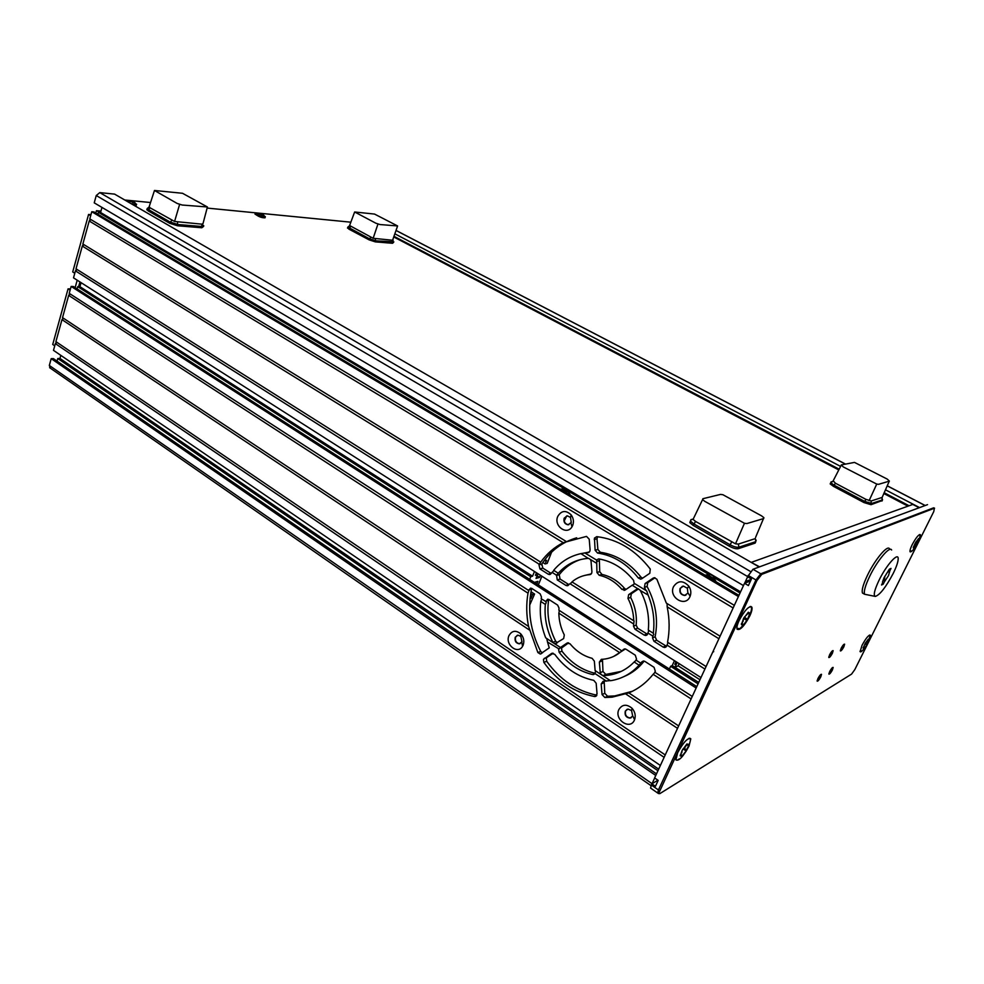 <?xml version="1.0" encoding="UTF-8"?>
<svg xmlns="http://www.w3.org/2000/svg" width="984" height="984" viewBox="0 0 984 984"><rect width="100%" height="100%" fill="white"/><g stroke="black" fill="none" stroke-linecap="round" stroke-linejoin="round"><path stroke-width="1.48" d="M854.493 462.406L887.248 479.097L889.376 481.114L878.54 484.337L876.732 484.079L843.263 466.92L841.271 464.928L854.493 462.406M833.214 480.782L835.379 483.206L865.945 499.38L871.209 500.967L882.156 497.412L889.265 481.151M881.971 498.334L882.562 499.872L871.627 503.476L864.592 501.348L834.038 485.149L830.742 482.713L832.476 481.545M882.254 500.524L871.037 504.694L864.001 502.578L833.46 486.354L830.176 483.919L830.545 483.119M722.871 494.706L761.591 515.874L763.879 517.658L763.707 518.543L746.905 523.549L744.457 523.279L704.765 501.336L702.588 499.614L702.884 498.716L720.485 494.423L722.871 494.706M693.622 518.224L693.068 519.38L695.577 521.434L735.503 543.82L738.381 544.091L755.306 538.592L755.81 541.643L738.898 547.215C736.758 547.584 733.756 546.723 729.87 544.656L693.818 523.869L690.497 521.163L690.965 519.65L692.711 519.171M755.146 539.121L756.155 540.228L755.134 543.106L738.209 548.715C736.081 549.084 733.068 548.236 729.193 546.157L693.154 525.37L689.846 522.652L690.313 521.126M755.65 542L755.134 543.106M374.535 214.069L397.597 225.951L379.898 224.537L375.851 223.208L354.646 211.99L374.535 214.069M349.591 225.52L373.157 238.288L392.579 240.256L397.511 226.209M393.834 241.793L375.765 240.834L369.455 238.792L347.869 227.083L349.48 225.84L354.646 211.99M393.686 242.212L392.53 243.282L375.396 241.892L369.086 239.85L348.926 229.149L347.659 227.698M182.52 193.282L207.415 206.984L182.163 205.029L177.157 203.442L154.476 190.478L182.52 193.282M149.224 206.578L149.974 207.759L174.574 221.462L201.806 224.155L203.012 223.602L207.304 207.39M202.483 224.782L203.786 225.791L202.175 226.517L177.932 224.524L170.134 222.064L148.387 209.53L147.182 208.583L149.064 207.046L154.476 190.478M203.59 226.431L201.794 227.759L177.563 225.779L169.765 223.319L148.018 210.785L147.01 209.186M831.664 669.501L828.922 673.462L831.664 669.501M820.016 676.426L817.175 680.497L820.016 676.426M843.104 646.328L840.385 650.264L843.104 646.328M831.615 652.822L828.799 656.869L831.615 652.822M934.554 508.187L933.656 507.818L760.78 573.783L755.958 579.97L658.444 789.967L658.173 793.35L650.596 788.073L651.334 785.035L658.444 789.967L657.681 793.006L659.735 793.694L851.578 674.101L854.813 669.6L933.742 511.643L934.431 508.211L761.751 574.361L756.93 580.535L658.579 793.621M750.534 580.954L744.531 583.278L748.406 585.566L751.444 578.998L747.557 576.722L752.994 569.269L760.78 573.783L755.958 579.97L658.444 789.967L659.329 790.582M751.505 562.553L759.574 566.821M751.653 562.245L912.832 504.423L919.191 507.744M927.543 504.644L752.994 569.269M657.915 780.201L651.888 783.842L651.334 785.035M651.888 783.842L655.43 786.314L658.173 780.386L654.618 777.926L744.531 583.278M713.707 651.654L712.736 652.109M685.282 750.386L685.823 749.513M865.822 644.385L866.215 643.721M868.331 639.588L868.995 640.486L866.756 645.123M915.673 544.595L916.067 543.906M124.771 199.998L150.54 202.532M207.12 208.079L350.845 222.187M256.972 213.934L254.979 214.045L256.713 215.152C259.456 217.009 262.224 217.907 265.016 217.808L265.102 217.562M565.702 488.654L569.084 490.659M710.608 574.57L714.433 576.833M568.518 492.258L569.33 492.738M707.262 574.631L714.974 579.207M562.713 489.971L566.538 492.246M568.371 493.328L570.056 494.325M706.34 575.32L715.786 580.929M395.113 233.971L840.594 466.391M885.428 489.786L919.573 507.596M566.427 492.787L566.649 491.84L568.469 491.483M568.654 491.717L568.346 493.931M738.947 595.357L93.984 211.929L91.77 211.732L89.802 218.903L734.335 605.357M90.307 219.211L89.212 221.006L733.129 607.952M572.688 525.431C574.029 521.704 573.512 518.174 571.15 514.866C565.874 509.97 561.421 510.487 557.78 516.379C553.402 525.85 566.846 535.763 571.999 526.784L572.688 525.431M571.261 522.467L570.523 517.461L567.399 515.837L564.164 518.174C563.389 521.877 564.681 524.078 568.039 524.792L571.261 522.467M566.87 515.887L564.509 518.101C563.734 521.791 565.025 524.005 568.383 524.718L568.924 524.657M689.981 596.611L690.153 596.181C691.346 592.786 690.928 589.465 688.874 586.23C683.068 580.191 677.964 580.326 673.536 586.636C668.259 597.288 685.405 607.804 689.981 596.611M687.902 593.155L687.373 588.235L683.4 586.095L680.092 588.42C679.231 592.429 680.731 594.791 684.606 595.468L687.902 593.155M682.466 586.255L680.399 588.309C679.538 592.319 681.039 594.668 684.913 595.357L685.873 595.185M594.447 538.1L595.111 550.24L597.522 553.033C613.401 555.382 626.992 563.697 638.321 578.002L640.572 579.145L641.74 578.764L649.809 573.278L650.264 569.035C635.467 549.995 617.632 539.195 596.759 536.649L594.447 538.1M597.596 536.735L597.005 538.789L597.878 549.478L600.289 552.258C616.119 554.595 629.686 562.885 640.99 577.128L642.564 578.198M599.33 558.973L599.711 571.655L596.944 572.491L596.673 560.142L584.865 552.971L587.965 552.676L589.883 551.249L590.105 549.822L589.219 539.195L586.513 536.403L563.18 542.688C554.25 547.264 546.76 553.758 540.708 562.159L538.961 564.73L539.921 568.924L548.223 574.189L549.527 574.558L552.073 572.38L556.6 575.246L557.239 579.908L565.861 585.382L567.214 585.763L569.97 583.697L633.659 623.991L633.499 626.144L634.987 629.231L644.2 635.086L645.762 635.492L647.927 633.019L652.847 636.131L652.515 637.866L653.979 641.285L663.13 647.091L664.741 647.509L666.648 646.131L667.976 642.663M580.917 553.623L588.198 558.358C576.292 559.342 566.317 564.299 558.26 573.241L553.66 570.339C560.954 561.618 570.043 556.046 580.917 553.623L584.865 552.971M596.39 560.056L598.702 558.875C612.146 561.249 623.758 568.383 633.548 580.277L634.126 583.278L646.673 590.917L648.112 595.062C653.191 607.62 654.926 620.338 653.302 633.241L653.745 634.422L652.847 636.131M647.558 634.336L637.644 628.186L636.168 625.111C637.017 615.529 635.184 606.304 630.658 597.46L631.359 593.721L638.518 588.887M588.616 558.371L590.412 559.478L591.04 561.163L591.913 571.79L591.704 573.205L589.822 574.619C583.094 575.173 577.141 577.596 571.95 581.888L634.102 621.015L633.659 623.991M89.212 221.006L82.865 243.995L565.997 541.348M83.394 244.327L82.287 246.074L563.18 542.688M82.287 246.074L76.014 268.817L540.708 562.159M76.567 269.173L75.448 270.871L539.257 564.275M558.26 573.241L556.6 575.246M552.073 572.38L553.881 570.646M718.91 638.739L667.177 606.833C669.637 618.899 669.76 630.695 667.558 642.232L706.069 666.549M666.549 646.328L656.599 640.19L655.135 636.783C658.407 619.502 655.713 602.737 647.078 586.476L647.767 582.639L654.975 577.768M648.112 595.062L640.289 590.486C646.943 603.118 649.612 616.328 648.308 630.092L653.302 633.241M647.927 633.019L648.8 630.584M646.131 590.671L644.422 587.374L645.11 583.537L653.155 578.1L654.335 577.706L656.881 579.256L666.328 603.106L720.091 636.193M667.177 606.833L667.091 603.77M63.124 318.017L61.98 319.64L55.904 341.62L665.233 754.937M56.506 342.038L55.35 343.613L664.126 757.336M634.446 720.03L634.582 719.71C635.922 715.651 635.086 711.838 632.06 708.283C626.648 703.855 622.245 704.273 618.862 709.55C613.893 719.538 630.141 730.583 634.446 720.03M632.687 716.094L631.556 710.522L628.001 709.07L625.283 711.125C624.52 715.22 626.095 717.557 629.994 718.123L632.687 716.094M627.079 709.316L625.603 710.965C624.84 715.061 626.414 717.398 630.314 717.963L631.248 717.717M523.144 645.184C524.546 641.014 523.709 637.201 520.659 633.757C515.788 629.969 511.889 630.609 508.962 635.652C504.792 644.68 517.879 654.95 522.602 646.254L523.144 645.184M521.975 641.765L520.794 636.341L517.941 635.172L515.235 637.238C514.534 641.014 515.887 643.204 519.281 643.831L521.975 641.765M517.35 635.27L515.579 637.115C514.89 640.891 516.231 643.081 519.638 643.708L520.241 643.597M543.463 659.366L543.857 662.38C557.165 681.014 574.066 692.404 594.533 696.524L597.042 693.88L596.169 683.253L593.77 680.35C578.162 677.066 565.148 668.382 554.73 654.298L551.569 653.474L543.463 659.366M553.192 653.216L547.104 657.3L546.329 658.271L546.71 661.273C559.884 679.698 576.599 691.014 596.857 695.196M692.256 696.451L654.754 672.195L655.332 671.297L654.053 667.312L644.975 661.457L643.364 661.027L641.814 661.888L639.083 665.196C631.15 673.806 621.617 678.985 610.461 680.731L602.675 675.565L606.648 675.405C617.288 674.335 626.464 669.87 634.163 661.998L636.082 660.289M610.264 680.596L603.118 681.272L601.175 683.966L602.048 694.556L604.865 697.508L612.097 697.176L628.837 692.896C638.284 688.911 646.39 682.711 653.142 674.311L654.926 672.478M628.837 692.896L678.64 725.909M696.795 686.623L73.357 286.504L71.143 286.43L69.237 293.355L528.888 590.634L528.002 593.18C526.145 604.065 526.329 615.16 528.568 626.451L537.867 652.527L540.29 654.053L549.256 647.853L547.51 642.023L559.096 648.997L560.585 647.546L554.828 643.868L563.66 638.567L564.299 634.951C560.831 628.026 559.01 620.769 558.838 613.167L619.76 652.675C614.816 656.5 609.256 658.69 603.081 659.243L601.359 659.341L599.367 662.06L600.24 672.662L600.867 674.372L602.675 675.565M69.802 293.724L68.671 295.397L528.002 593.18M528.506 590.511L530.585 588.125L531.889 588.493L540.13 593.807L541.471 597.042L541.175 598.702L546.046 601.741L546.194 602.774L545.333 604.41L540.782 601.47C539.38 613.733 541.015 625.836 545.689 637.804L554.828 643.868M547.51 642.023L546.797 638.727M568.604 642.847L561.507 648.075L561.975 651.199L559.146 652.281L558.592 649.379M595.714 670.953L594.902 673.486L606.452 681.162M567.817 642.798L566.968 643.13L570.056 643.807C576.206 651.236 583.561 656.07 592.11 658.321L594.348 661.162L595.123 670.559L600.867 674.372M545.665 601.605L547.719 599.194L549.06 599.576L557.62 605.098L559.023 608.063L558.875 610.154L621.839 650.891L624.594 648.886L626.144 649.305L635.295 655.209L636.55 659.157L635.947 660.03L640.805 663.167M621.839 650.891L619.76 652.675M558.838 613.167L559.392 610.498M540.782 601.47L541.692 599.194M68.671 295.397L62.533 317.623L528.568 626.451M61.98 319.64L529.331 629.957M566.968 643.13L560.388 647.546M545.333 604.41C544.201 617.534 546.71 630.166 552.86 642.318L553.106 642.712M557.448 642.761L555.702 641.273C549.035 628.05 546.661 614.385 548.58 600.302L548.851 599.453M613.77 656.377L625.394 648.96M621.31 671.371L605.824 674.421L602.983 671.494L602.454 659.28M634.163 661.998L639.083 665.196M561.975 651.199C570.991 662.835 582.061 670.215 595.172 673.327M559.146 652.281C568.235 664.028 579.391 671.445 592.614 674.532L594.902 673.486M542.442 652.909L540.733 651.457C530.351 631.15 527.289 610.351 531.532 589.084L531.766 588.42M71.143 286.43L696.143 688.025M625.873 694.052L677.521 728.344M653.142 674.311L691.112 698.923M624.077 676.537C631.949 673.277 638.653 668.136 644.176 661.1M632.441 691.248L614.803 695.922L607.583 696.254L604.779 693.302L604.176 681.248M55.35 343.613L53.493 350.353L660.375 765.466M565.529 681.026L573.192 686.205M654.692 777.975L652.011 783.768M656.488 773.879L53.407 358.606L51.205 358.656L49.323 365.458L50.405 368.213M51.205 358.656L655.75 775.466M60.824 355.372L59.962 358.447L57.785 358.508L657.939 770.73M57.785 358.508L57.06 361.128M59.962 358.447L658.665 769.168M530.13 597.706L531.003 598.272L532.467 594.68L534.583 594.041L529.65 605.209M530.696 593.537L532.467 594.68M531.003 591.728L534.583 594.041M530.044 598.567L531.003 598.272M679.108 663.634L678.124 665.811L699.968 679.747M678.124 665.811L674.975 667.263L698.714 682.453L672.232 665.553L670.633 666.291L669.391 669.034M674.446 660.67L672.232 665.553M674.975 667.263L676.684 663.499L674.778 664.372L676.008 661.666M670.633 666.291L698.074 683.855M529.663 579.367L530.757 576.71L532.553 576.206L534.472 571.495M81.057 282.654L79.925 286.701L77.748 286.627L530.757 576.71M77.748 286.627L77.109 288.915M79.925 286.701L532.553 576.206M550.425 574.312L549.527 574.558M547.424 556.514L548.764 555.025M551.593 552.159L547.202 563.365L545.099 563.943L546.6 560.302L543.82 561.052M542.811 562.491L545.099 563.943M542.221 563.365L541.446 564.951M534.41 582.38L537.953 581.347L536.87 583.992M541.913 576.23L538.58 584.324L537.768 584.57M536.477 572.774L535.407 575.382L537.535 574.779L536.046 578.408L539.576 577.387L540.437 575.296M537.104 575.812L539.576 577.387M713.388 650.904L712.859 652.06M666.955 645.049L704.913 669.059M75.448 270.871L73.517 277.845L700.977 677.57M551.274 573.475L542.799 568.112L541.84 563.943C550.499 550.819 562.122 542.11 576.698 537.805M589.379 552.012L579.576 553.931M569.01 584.693L560.081 579.059L559.219 574.705C564.964 567.387 572.135 562.331 580.72 559.515M591.261 573.906L584.447 575.492M569.97 583.697L571.643 582.565M640.031 590.08L638.161 588.924L636.599 589.281L628.665 594.644L627.964 598.395C631.642 605.517 633.561 613.007 633.721 620.879M634.065 584.188L632.183 585.246L638.161 588.924M596.944 572.491L599.207 575.283C607.878 577.202 615.443 581.913 621.913 589.379L625.172 590.006L632.183 585.246M590.412 559.478L596.169 563.033M599.711 571.655L601.962 574.435C610.609 576.353 618.161 581.027 624.619 588.481L626.058 589.404M91.77 211.732L738.406 596.538M746.155 582.651L746.918 581.003L749.919 579.859L749.156 581.495M560.376 489.196L566.304 488.544L714.962 576.649L713.412 577.202L740.042 592.995M713.412 577.202L716.044 581.741M714.962 576.649L740.583 591.827M562.996 489.663L566.649 491.84M564.336 488.827L568.1 491.065M566.71 515.936L564.25 520.893M569.699 490.549L567.928 490.893L570.277 495.087M564.103 488.777L562.368 490.376M101.979 207.427L100.565 212.495L98.375 212.31L564.545 488.876M98.375 212.31L97.846 214.229M95.805 213.011L96.444 210.711L100.565 212.495L566.304 488.544M567.928 490.893L709.587 574.939L711.149 574.385M704.864 575.087L709.587 574.939M707.127 574.631L705.959 575.738M743.461 585.591L94.23 202.852L96.248 195.533L99.778 192.606L114.599 194.119L759.156 566.981M747.631 576.772L744.654 583.229M860.016 651.248L861.566 650.928M867.617 643.118L870.36 635.16C868.724 634.778 865.957 638.161 862.046 645.295L860.114 651.679C860.68 652.392 862.107 651.248 864.358 648.259L866.744 645.16L863.952 648.702L863.214 648.099L865.022 643.794L868.454 639.293M868.86 639.895C870.213 636.697 870.434 635.086 869.512 635.049M866.351 644.692L866.744 644.028L866.338 644.692M866.437 643.856L866.043 644.52M865.071 643.942L866.633 644.852M863.042 647.952L864.186 648.001M865.231 643.142L867.027 644.188L868.774 640.313M868.663 640.276L868.134 639.366M863.362 647.472L865.022 643.794M867.986 639.674L865.625 642.786M736.905 628.333L739.943 628.641L744.605 623.745M747.09 620.695L742.969 625.516L741.395 624.582L743.547 618.579L748.332 612.22L750.066 613.327L749.98 614.213L747.09 620.695L750.152 614.004C752.108 608.838 751.997 606.402 749.82 606.685M743.596 624.926L747.483 619.366L749.697 613.782M749.783 613.721L749.451 614.508M749.304 613.905L748.504 613.733L748.639 612.429M741.395 624.582L743.006 624.483M741.37 623.819L742.588 622.269M743.547 618.579L746.93 620.277M747.483 619.366L744.384 617.177M909.966 551.36L911.75 550.88M914.259 548.371L913.423 547.141L918.453 538.642L918.994 540.425L914.087 548.236M918.847 539.761C920.261 536.305 920.471 534.57 919.462 534.57M916.215 544.89L916.621 544.201L916.215 544.89M916.301 544.041L915.907 544.718M918.527 540.179L918.601 538.826M914.087 548.149L916.498 545.038L915.108 544.287M913.25 547.842L914.161 547.891M915.243 543.463L916.891 544.361L918.773 540.167M913.423 547.141L915.206 543.229M675.787 759.156C676.119 760.521 677.263 760.46 679.206 758.971M682.01 756.216L680.215 755.896L682.133 750.448L686.906 743.978L688.861 744.47L686.93 749.906L682.01 756.216M684.151 748.394L686.93 749.906M686.512 749.968L688.812 745.232M680.215 755.896L682.035 755.208M687.902 745.257L687.041 745.023L687.238 744.113M683.253 749.021L685.983 750.866M686.131 751.259L682.625 755.614M680.202 755.195L680.866 754.433M682.133 750.448L681.814 752.871M685.934 750.829L686.475 749.943M688.308 746.585C690.866 741.001 691.088 738.246 688.972 738.32M682.711 749.218L682.773 749.23C684.372 748.467 685.602 746.967 686.463 744.716L686.783 744.113M257.685 213.663L260.317 215.939L265.25 216.787L263.368 214.992M263.417 214.844L259.222 213.897L263.65 215.041M263.257 215.152L261.461 214.45M256.836 214.684L256.972 213.909M261.609 213.983L261.326 214.856M127.994 201.019L127.12 201.363M133.197 201.634L129.814 201.363L134.439 202.483M134.205 202.519L133.074 202.077M130.589 201.351L129.642 201.167M131.253 203.75L136.432 204.487L134.636 202.421M133.197 201.622L132.951 202.47M135.94 205.754L134.931 205.877M130.712 200.933L130.515 201.585M918.183 541.95C920.04 538.137 920.766 535.702 920.36 534.644C918.761 534.238 916.067 537.547 912.254 544.558C910.409 548.359 909.696 550.782 910.102 551.827C911.701 552.233 914.394 548.937 918.183 541.95M751.862 607.153C749.021 605.615 744.765 610.092 739.107 620.572C737.225 624.717 736.561 627.595 737.09 629.194C739.943 630.744 744.199 626.304 749.833 615.861C751.739 611.679 752.416 608.776 751.862 607.153L750.841 606.439M820.779 676.881L821.517 674.323C820.779 674.114 819.574 675.541 817.901 678.603L817.163 681.149C817.901 681.359 819.094 679.944 820.779 676.881M832.415 669.956L833.153 667.423C832.452 667.226 831.283 668.628 829.647 671.605L828.909 674.126C829.61 674.323 830.779 672.933 832.415 669.956M843.866 646.783L844.616 644.176C843.915 643.966 842.759 645.356 841.135 648.321L840.373 650.928C841.074 651.125 842.242 649.747 843.866 646.783M832.39 653.278L833.14 650.645C832.415 650.424 831.222 651.839 829.549 654.889L828.799 657.521C829.524 657.742 830.717 656.328 832.39 653.278M689.009 746.118L690.793 738.861C687.927 737.422 683.548 742.034 677.668 752.723L675.897 759.906C678.788 761.358 683.154 756.757 689.009 746.118M865.895 644.434L866.289 643.757M866.621 644.852L867.015 644.188M685.405 750.472L685.946 749.587M915.747 544.632L916.153 543.955M934.431 508.211L933.656 507.818L760.78 573.783L761.751 574.361M96.444 210.711L100.958 211.117M90.676 215.705L88.572 214.438L90.971 214.647M88.572 214.438L72.718 271.928L74.784 273.245M90.43 219.555L90.171 220.477M83.492 244.635L83.246 245.545M76.641 269.432L76.395 270.329M78.622 286.651L79.925 281.928M75.128 287.635L77.195 280.194M70.11 290.194L68.056 288.865L70.454 288.939M68.056 288.865L52.73 344.462L54.747 345.827M69.864 293.958L69.63 294.843M63.173 318.201L62.927 319.074M56.543 342.174L56.309 343.047M893.238 573.377C896.412 566.907 898.06 562.11 898.183 558.973C898.663 551.446 886.547 564.742 879.106 580.142C874.419 590.043 873.165 595.468 875.354 596.415C879.905 594.902 885.871 587.227 893.238 573.377M891.627 550.019C889.844 545.616 877.334 560.449 869.782 576.132C865.317 585.468 863.595 591.519 864.604 594.262L875.268 596.402M887.445 572.331L889.93 570.609L888.49 575.64L884.284 581.987L884.813 576.292M882.5 582.011L884.026 577.78L889.364 569.195L891.024 568.42L889.93 570.609M890.385 549.343L889.499 548.863C887.703 544.447 875.182 559.269 867.642 574.927C863.177 584.275 861.467 590.314 862.501 593.069L863.792 593.795M882.611 582.811L881.529 584.988L883.201 584.164L884.284 581.987M882.205 583.61L883.201 584.164M869.093 500.684L876.732 484.079M882.156 497.412L881.984 501.065M871.209 500.967L871.037 504.694M865.945 499.38L864.001 502.578M835.379 483.206L833.46 486.354M830.988 481.951L832.907 481.373L841.123 465.383M735.503 543.82L744.457 523.279M738.381 544.091L738.898 547.215L738.209 548.715M731.641 542.159L729.193 546.157M695.577 521.434L693.154 525.37M690.965 519.65L693.068 519.38L702.588 499.614M373.157 238.288L377.942 224.069M392.579 240.256L392.53 243.282M375.445 238.817L375.396 241.892M370.722 237.279L369.086 239.85M350.55 226.603L348.926 229.149M174.574 221.462L179.605 204.463M201.806 224.155L201.794 227.759M177.563 222.113L177.563 225.779M171.733 220.268L169.765 223.319M149.974 207.759L148.018 210.785M756.93 580.535L748.16 575.406M394.326 236.504L839.168 469.183M884.124 492.701L909.093 505.764M396.171 230.551L845.17 463.981M887.187 485.825L925.12 505.542M597.005 538.789L594.225 539.515M598.826 560.905L596.734 561.507M644.2 635.086L646.845 634.016M589.822 574.619L590.707 574.348M587.965 552.676L588.813 552.442M663.13 647.091L665.737 645.971M546.71 661.273L543.857 662.38M545.714 601.212L548.58 600.302M552.86 642.318L555.702 641.273M623.216 649.538L624.828 648.886M599.367 662.06L602.11 660.928M600.24 672.662L602.983 671.494M603.094 675.602L605.824 674.421M594.853 673.585L592.614 674.532M562.294 647.091L560.167 647.903M537.867 652.527L540.733 651.457M528.629 589.945L531.532 589.084M641.814 661.888L643.782 661.027M601.175 683.966L603.905 682.748M602.048 694.556L604.779 693.302M604.865 697.508L607.583 696.254M596.685 695.553L594.533 696.524M552.393 653.167L551.569 653.474M547.104 657.3L544.25 658.394M49.323 365.458L652.048 783.694M653.155 578.1L654.323 577.706M645.11 583.537L647.767 582.639M644.422 587.374L647.078 586.476M652.515 637.866L655.135 636.783M653.979 641.285L656.599 640.19M538.961 564.73L541.84 563.943M539.921 568.924L542.799 568.112M548.223 574.189L551.089 573.377M556.378 575.529L559.219 574.705M557.239 579.908L560.081 579.059M565.861 585.382L568.691 584.521M636.599 589.281L637.694 588.912M628.665 594.644L631.359 593.721M627.964 598.395L630.658 597.46M633.499 626.144L636.168 625.111M634.987 629.231L637.644 628.186M601.962 574.435L599.207 575.283M624.619 588.481L621.913 589.379M597.878 549.478L595.111 550.24M600.289 552.258L597.522 553.033M640.99 577.128L638.321 578.002M99.778 192.606L750.521 571.507M96.248 195.533L747.631 576.55M261.412 214.586L263.269 215.312M265.336 216.665L265.286 216.984C262.494 217.07 259.714 216.172 256.959 214.291L259.69 213.553M129.642 201.314L130.54 201.499M133.025 202.237L134.119 202.655M136.628 204.242L132.04 204.205M134.66 205.73L136.345 205.139M132.545 201.376L132.274 202.323M130.269 200.896L127.145 201.302M830.742 482.713L830.176 483.919M832.698 481.582L831.296 481.963M763.486 518.605L755.54 537.498M690.497 521.163L689.846 522.652M692.982 519.22L691.321 519.663M392.493 240.797L393.169 240.231M347.869 227.083L347.512 228.116M147.182 208.583L146.813 209.838M394.129 237.169L838.786 469.934M883.78 493.488L907.986 506.157M396.183 230.502L845.268 463.956M887.211 485.764L925.206 505.518M570.523 517.461L571.15 514.866M687.373 588.235L688.874 586.23M687.988 592.946L690.153 596.181M645.762 635.492L647.017 634.987M664.741 647.509L666.07 646.943M631.556 710.522L632.06 708.283M632.749 715.946L634.582 719.71M520.794 636.341L520.659 633.757M553.352 642.749L554.914 643.782M601.113 674.397L602.737 675.467M555.32 643.88L556.354 643.499M606.648 675.405L609.379 674.224M594.422 674.089L593.278 674.581M540.29 654.053L541.298 653.684M612.097 697.176L614.803 695.922M596.304 696.02L595.135 696.549M521.717 642.269L522.602 646.254M49.643 367.684L651.051 785.675M567.214 585.763L568.186 585.455M625.184 590.006L624.053 590.388M641.74 578.764L640.572 579.145M570.929 523.107L571.999 526.784M860.68 651.494L860.065 651.543M751.284 607.165L750.706 606.439M749.587 615.258L747.52 619.28M747.434 619.416L746.967 620.215M738.775 629.268L737.102 629.231M747.766 613.29L749.722 613.733M741.751 623.401L743.006 624.163M743.055 621.421L743.547 618.26M747.483 613.967L744.187 617.337M910.68 551.606L910.028 551.667M918.933 540.044L917.912 539.822M918.072 539.441L915.649 542.319M680.805 754.494L681.555 754.999M263.417 214.869L262.224 214.204M136.05 205.767L134.968 205.902M690.793 738.861L689.895 738.258M862.501 593.069L864.604 594.262"/></g></svg>
